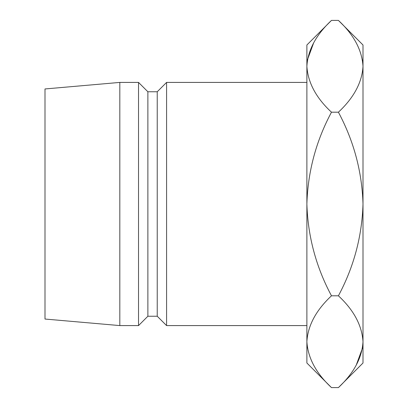 <?xml version="1.0" encoding="UTF-8"?>
<svg xmlns="http://www.w3.org/2000/svg" width="408" height="408" viewBox="0 0 408 408"><rect width="100%" height="100%" fill="white"/><g stroke="black" fill="none" stroke-linecap="round" stroke-linejoin="round"><path stroke-width="0.61" d="M166.586 82.411L157.233 91.764L157.233 316.236L166.586 325.589L166.586 82.411L306.882 82.411M157.233 316.236L147.88 316.236L147.88 91.764L138.526 82.411L119.825 82.411L119.825 325.589L44.997 319.041L44.997 88.959L119.825 82.411M147.88 316.236L138.526 325.589L138.526 82.411M306.882 341.7C307.821 325.579 316.022 310.279 331.48 295.8C316.062 266.99 307.861 236.39 306.882 204L306.882 363.003L331.48 387.6C316.108 373.31 307.907 358.01 306.882 341.7L307.392 348.039M338.405 20.4L363.003 44.997L363.003 66.3C362.064 82.421 353.864 97.721 338.405 112.2L331.48 112.2C316.072 140.939 307.872 171.539 306.882 204L306.882 66.3C307.821 50.179 316.022 34.879 331.48 20.4L338.405 20.4C353.777 34.69 361.978 49.99 363.003 66.3L363.003 363.003L338.405 387.6L331.48 387.6M331.48 20.4L306.882 44.997L306.882 66.3C307.907 82.61 316.108 97.91 331.48 112.2M313.675 42.82L307.392 59.961M363.003 66.3L362.493 59.961M338.405 112.2C353.828 141.01 362.024 171.61 363.003 204C362.013 236.462 353.812 267.061 338.405 295.8C353.777 310.09 361.978 325.39 363.003 341.7C362.064 357.821 353.864 373.121 338.405 387.6M356.215 365.18L362.493 348.039M338.405 295.8L331.48 295.8M157.233 91.764L147.88 91.764M138.526 325.589L119.825 325.589M306.882 325.589L166.586 325.589"/></g></svg>
